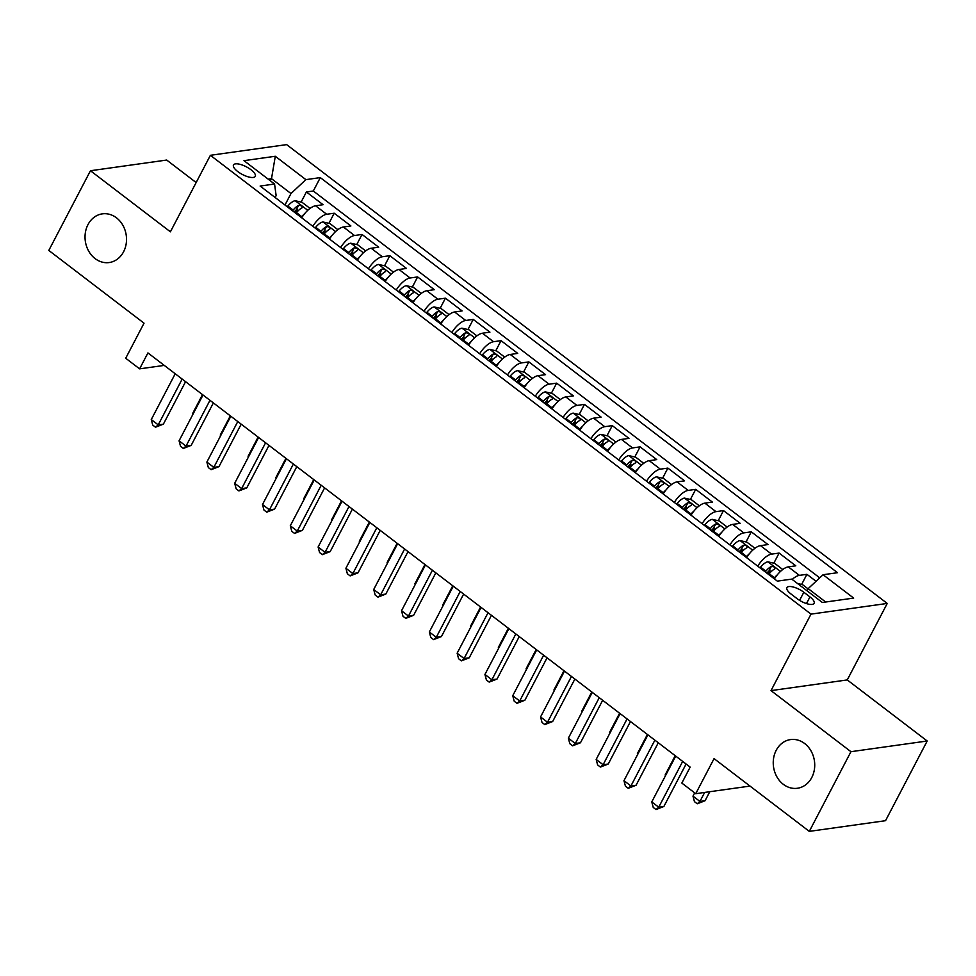 <?xml version="1.0" encoding="UTF-8"?>
<svg xmlns="http://www.w3.org/2000/svg" width="976" height="976" viewBox="0 0 976 976"><rect width="100%" height="100%" fill="white"/><g stroke="black" fill="none" stroke-linecap="round" stroke-linejoin="round"><path stroke-width="1.46" d="M123.574 251.796A24.583 20.667 82 0 1 109.19 262.544A24.583 20.667 82 0 1 88.633 251.015A24.583 20.667 82 0 1 87.986 224.602A24.583 20.667 82 0 1 102.37 213.854A24.583 20.667 82 0 1 122.927 225.383A24.583 20.667 82 0 1 123.574 251.796M811.776 777.518A24.583 20.667 82 0 1 797.392 788.266A24.583 20.667 82 0 1 776.835 776.737A24.583 20.667 82 0 1 776.188 750.324A24.583 20.667 82 0 1 790.572 739.576A24.583 20.667 82 0 1 811.129 751.105A24.583 20.667 82 0 1 811.776 777.518M237.79 171.581A12.298 4.319 27.6 0 0 255.273 176.351A12.298 4.319 27.6 0 0 250.978 169.739A12.298 4.319 27.6 0 0 233.496 164.968A12.298 4.319 27.6 0 0 237.79 171.581M196.152 182.549L166.701 160.052L90.463 170.739L48.8 250.429L144.033 323.178L125.709 358.241L139.605 368.855L164.273 365.402M887.245 603.436L286.639 144.619L210.389 155.306L811.007 614.124L887.245 603.436L847.253 679.93L771.016 690.618L850.95 751.691L927.2 741.004L847.253 679.93M927.2 741.004L885.537 820.694L809.299 831.381L714.066 758.62L695.729 793.683L749.995 786.083M850.95 751.691L809.299 831.381M816.046 581.281L806.92 574.315L801.638 584.417M774.419 578.914A15.36 6.344 -52.6 0 1 788.279 566.873L795.794 565.812L779.116 553.075L773.834 563.176M769.93 570.618L768.124 574.095M746.616 557.674A15.36 6.344 127.4 0 1 760.463 545.633L767.99 544.571L751.3 531.835L746.018 541.936M742.126 549.378L740.308 552.855M718.812 536.434A15.36 6.344 127.4 0 1 732.659 524.393L740.186 523.331L723.497 510.582L718.214 520.696M714.322 528.138L712.504 531.615M691.008 515.194A15.36 6.344 127.4 0 1 704.855 503.14L712.382 502.091L695.693 489.342L690.41 499.456M686.518 506.898L684.701 510.375M663.192 493.941A15.36 6.344 127.4 0 1 677.051 481.9L684.566 480.851L667.889 468.102L662.606 478.203M658.715 485.658L656.897 489.135M635.388 472.701A15.36 6.344 127.4 0 1 649.247 460.66L656.763 459.611L640.085 446.862L634.803 456.963M630.911 464.417L629.093 467.894M607.584 451.461A15.36 6.344 127.4 0 1 621.431 439.42L628.959 438.37L612.269 425.621L606.999 435.723M603.095 443.177L601.277 446.654M579.781 430.221A15.36 6.344 127.4 0 1 593.628 418.179L601.155 417.13L584.465 404.381L579.183 414.483M575.291 421.937L573.473 425.414M551.977 408.981A15.36 6.344 127.4 0 1 565.824 396.939L573.351 395.89L556.662 383.141L551.379 393.243M547.487 400.697L545.669 404.162M524.161 387.74A15.36 6.344 127.4 0 1 538.02 375.699L545.535 374.638L528.858 361.901L523.575 372.002M519.683 379.457L517.866 382.921M496.357 366.5A15.36 6.344 127.4 0 1 510.216 354.459L517.731 353.397L501.054 340.661L495.771 350.762M491.88 358.204L490.062 361.681M468.553 345.26A15.36 6.344 127.4 0 1 482.412 333.219L489.928 332.157L473.25 319.42L467.968 329.522M464.064 336.964L462.246 340.441M440.749 324.02A15.36 6.344 127.4 0 1 454.596 311.978L462.124 310.917L445.434 298.18L440.152 308.282M436.26 315.724L434.442 319.201M412.946 302.78A15.36 6.344 127.4 0 1 426.793 290.738L434.32 289.677L417.63 276.928L412.348 287.042M408.456 294.484L406.638 297.961M385.13 281.539A15.36 6.344 127.4 0 1 398.989 269.486L406.504 268.437L389.827 255.688L384.544 265.801M380.652 273.243L378.834 276.72M357.326 260.287A15.36 6.344 127.4 0 1 371.185 248.246L378.7 247.196L362.023 234.447L356.74 244.549M352.848 252.003L351.031 255.48M329.522 239.047A15.36 6.344 127.4 0 1 343.381 227.005L350.896 225.956L334.219 213.207L328.936 223.309M325.032 230.763L323.227 234.24M695.729 793.683L681.834 783.069L690.166 767.124L147.937 352.922L139.605 368.855M809.958 596.922L803.834 592.249A11.907 4.185 27.6 0 0 786.9 587.637A11.907 4.185 27.6 0 0 791.06 594.042L797.172 598.715A11.907 4.185 27.6 0 0 814.118 603.339A11.907 4.185 27.6 0 0 809.958 596.922L806.469 603.583M275.147 197.518L276.135 195.615L274.561 184.025L260.141 186.05L777.335 581.135L791.756 579.11L822.341 602.485L853.671 598.093L823.073 574.73L837.506 572.705L320.311 177.608L305.891 179.633L290.982 193.541L271.511 178.669L268.168 179.145M274.561 184.025L243.976 160.662L275.293 156.27L305.891 179.633M792.158 579.427A15.36 6.344 -52.6 0 1 799.393 575.364L806.92 574.315M819.718 577.853L313.308 191.003L306.403 191.967L301.12 202.069M301.718 217.807A15.36 6.344 127.4 0 1 315.565 205.765L323.093 204.716L306.403 191.967M312.845 226.31A15.36 6.344 -52.6 0 1 326.692 214.269L334.219 213.207M340.648 247.55A15.36 6.344 -52.6 0 1 354.495 235.509L362.023 234.447M368.452 268.79A15.36 6.344 -52.6 0 1 382.299 256.749L389.827 255.688M396.256 290.031A15.36 6.344 -52.6 0 1 410.115 277.989L417.63 276.928M424.06 311.271A15.36 6.344 -52.6 0 1 437.919 299.229L445.434 298.18M451.864 332.511A15.36 6.344 -52.6 0 1 465.723 320.47L473.25 319.42M479.68 353.751A15.36 6.344 -52.6 0 1 493.527 341.71L501.054 340.661M507.483 374.991A15.36 6.344 -52.6 0 1 521.33 362.95L528.858 361.901M535.287 396.232A15.36 6.344 -52.6 0 1 549.146 384.19L556.662 383.141M563.091 417.484A15.36 6.344 -52.6 0 1 576.95 405.43L584.465 404.381M590.895 438.724A15.36 6.344 -52.6 0 1 604.754 426.683L612.269 425.621M618.711 459.964A15.36 6.344 -52.6 0 1 632.558 447.923L640.085 446.862M646.515 481.205A15.36 6.344 -52.6 0 1 660.362 469.163L667.889 468.102M674.318 502.445A15.36 6.344 -52.6 0 1 688.178 490.403L695.693 489.342M702.122 523.685A15.36 6.344 -52.6 0 1 715.981 511.644L723.497 510.582M729.926 544.925A15.36 6.344 -52.6 0 1 743.785 532.884L751.3 531.835M757.742 566.165A15.36 6.344 -52.6 0 1 771.589 554.124L779.116 553.075M825.684 602.009L808.177 588.626L823.073 574.73M807.042 590.785L808.177 588.626M771.016 690.618L811.007 614.124M90.463 170.739L170.397 231.812L210.389 155.306M270.389 180.828L271.511 178.669L275.293 156.27M284.98 205.021L290.982 193.541M297.229 209.523L295.411 213M313.308 191.003L320.311 177.608M682.675 761.414L658.727 807.213L651.773 801.906L675.721 756.095M686.091 764.013L663.875 806.493L658.727 807.213L656.018 809.555L653.237 807.433L651.773 801.906M663.875 806.493L656.018 809.555M808.055 588.857L802.504 584.612L797.477 583.489M694.68 792.89L692.984 796.135L699.938 801.442L705.087 800.723L709.796 791.707M705.087 800.723L697.23 803.773L699.938 801.442L704.648 792.439M697.23 803.773L694.448 801.65L692.984 796.135M654.872 740.174L630.923 785.973L623.969 780.666L647.918 734.855M658.275 742.773L636.071 785.253L630.923 785.973L628.215 788.315L625.433 786.18L623.969 780.666M636.071 785.253L628.215 788.315M627.068 718.922L603.119 764.733L596.165 759.426L620.114 713.615M630.472 721.532L608.268 764.013L603.119 764.733L600.411 767.063L597.629 764.94L596.165 759.426M608.268 764.013L600.411 767.063M599.252 697.681L575.303 743.492L568.361 738.185L592.31 692.374M602.668 700.292L580.464 742.773L575.303 743.492L572.607 745.823L569.825 743.7L568.361 738.185M580.464 742.773L572.607 745.823M571.448 676.441L547.499 722.252L540.558 716.945L564.494 671.134M574.864 679.052L552.66 721.532L547.499 722.252L544.791 724.582L542.022 722.46L540.558 716.945M552.66 721.532L544.791 724.582M782.752 569.52L774.7 563.372L767.795 561.822A10.175 4.197 127.4 0 0 760.585 567.141L759.987 567.886M777.274 574.876A10.175 4.197 127.4 0 0 774.493 577.768L773.883 578.5M768.6 574.474L769.21 573.729A10.175 4.197 -52.6 0 1 774.663 569.02C775.408 567.422 774.297 566.58 771.321 566.47A10.175 4.197 127.4 0 0 765.867 571.18L765.269 571.924M766.904 573.168L767.295 572.705A5.185 2.135 -52.6 0 1 768.929 571.058L771.321 566.47M675.209 755.705L665.181 774.895L665.693 775.286M665.425 775.798L665.181 774.895M754.948 548.28L746.884 542.131L739.991 540.582A10.175 4.197 127.4 0 0 732.781 545.901L732.183 546.645M749.47 553.636A10.175 4.197 127.4 0 0 746.677 556.527L746.079 557.259M740.796 553.233L741.394 552.489A10.175 4.197 -52.6 0 1 746.86 547.78C747.604 546.182 746.494 545.328 743.517 545.23A10.175 4.197 127.4 0 0 738.063 549.939L737.466 550.684M739.1 551.928L739.479 551.464A5.185 2.135 -52.6 0 1 741.126 549.817L743.517 545.23M647.405 734.464L637.377 753.643L637.889 754.045M637.621 754.558L637.377 753.643M727.144 527.04L719.08 520.891L712.175 519.342A10.175 4.197 127.4 0 0 704.977 524.661L704.367 525.405M721.667 532.396A10.175 4.197 127.4 0 0 718.873 535.287L718.275 536.019M712.992 531.981L713.59 531.249A10.175 4.197 -52.6 0 1 719.044 526.54C719.8 524.942 718.69 524.088 715.713 523.99A10.175 4.197 127.4 0 0 710.26 528.699L709.65 529.443M711.297 530.688L711.675 530.224A5.185 2.135 -52.6 0 1 713.31 528.577L715.713 523.99M619.601 713.224L609.573 732.403L610.085 732.793M609.817 733.318L609.573 732.403M699.328 505.8L691.276 499.639L684.371 498.102A10.175 4.197 127.4 0 0 677.161 503.421L676.563 504.165M693.851 511.156A10.175 4.197 127.4 0 0 691.069 514.035L690.471 514.779M685.189 510.741L685.786 510.009A10.175 4.197 -52.6 0 1 691.24 505.287C691.996 503.701 690.886 502.847 687.909 502.75A10.175 4.197 127.4 0 0 682.456 507.459L681.846 508.191M683.493 509.448L683.871 508.984A5.185 2.135 -52.6 0 1 685.506 507.325L687.909 502.75M591.798 691.984L581.769 711.162L582.282 711.553M582.001 712.077L581.769 711.162M543.644 655.201L519.696 701.012L512.742 695.705L536.69 649.894M547.06 657.812L524.844 700.292L519.696 701.012L516.987 703.342L514.206 701.219L512.742 695.705M524.844 700.292L516.987 703.342M671.525 484.56L663.473 478.399L656.567 476.861A10.175 4.197 127.4 0 0 649.357 482.181L648.759 482.925M666.047 489.915A10.175 4.197 127.4 0 0 663.265 492.795L662.667 493.539M657.385 489.501L657.983 488.769A10.175 4.197 -52.6 0 1 663.436 484.047C664.192 482.461 663.07 481.607 660.105 481.497A10.175 4.197 127.4 0 0 654.64 486.219L654.042 486.951M655.689 488.207L656.067 487.744A5.185 2.135 -52.6 0 1 657.702 486.085L660.105 481.497M563.982 670.744L553.953 689.922L554.466 690.313M554.197 690.837L553.953 689.922M515.84 633.961L491.892 679.772L484.938 674.465L508.886 628.654M519.256 636.572L497.04 679.052L491.892 679.772L489.183 682.102L486.402 679.979L484.938 674.465M497.04 679.052L489.183 682.102M643.721 463.319L635.669 457.158L628.764 455.621A10.175 4.197 127.4 0 0 621.553 460.94L620.956 461.672M638.243 468.675A10.175 4.197 127.4 0 0 635.461 471.554L634.851 472.299M629.569 468.26L630.179 467.516A10.175 4.197 -52.6 0 1 635.632 462.807C636.376 461.221 635.266 460.367 632.289 460.257A10.175 4.197 127.4 0 0 626.836 464.979L626.238 465.711M627.873 466.967L628.263 466.504A5.185 2.135 -52.6 0 1 629.898 464.844L632.289 460.257M536.178 649.504L526.149 668.682L526.662 669.072M526.393 669.597L526.149 668.682M488.037 612.721L464.088 658.532L457.134 653.212L481.083 607.414M491.44 615.331L469.236 657.812L464.088 658.532L461.38 660.862L458.598 658.739L457.134 653.212M469.236 657.812L461.38 660.862M615.917 442.079L607.853 435.918L600.96 434.381A10.175 4.197 127.4 0 0 593.75 439.7L593.152 440.432M610.439 447.435A10.175 4.197 127.4 0 0 607.645 450.314L607.048 451.058M601.765 447.02L602.363 446.276A10.175 4.197 -52.6 0 1 607.828 441.567C608.573 439.981 607.462 439.127 604.486 439.017A10.175 4.197 127.4 0 0 599.032 443.726L598.434 444.47M600.069 445.727L600.447 445.263A5.185 2.135 -52.6 0 1 602.094 443.604L604.486 439.017M508.374 628.263L498.346 647.442L498.858 647.832M498.59 648.357L498.346 647.442M460.221 591.48L436.284 637.291L429.33 631.972L453.279 586.173M463.637 594.079L441.433 636.559L436.284 637.291L433.576 639.622L430.794 637.499L429.33 631.972M441.433 636.559L433.576 639.622M588.113 420.839L580.049 414.678L573.144 413.129A10.175 4.197 127.4 0 0 565.946 418.46L565.336 419.192M582.635 426.195A10.175 4.197 127.4 0 0 579.842 429.074L579.244 429.818M573.961 425.78L574.559 425.036A10.175 4.197 -52.6 0 1 580.025 420.327C580.769 418.741 579.659 417.887 576.682 417.777A10.175 4.197 127.4 0 0 571.228 422.486L570.631 423.23M572.265 424.487L572.644 424.011A5.185 2.135 -52.6 0 1 574.278 422.364L576.682 417.777M480.57 607.023L470.542 626.202L471.054 626.592M470.786 627.104L470.542 626.202M432.417 570.24L408.468 616.051L401.526 610.732L425.463 564.921M435.833 572.839L413.629 615.319L408.468 616.051L405.772 618.381L402.99 616.259L401.526 610.732M413.629 615.319L405.772 618.381M404.613 549L380.664 594.799L373.71 589.492L397.659 543.681M408.029 551.599L385.813 594.079L380.664 594.799L377.956 597.141L375.174 595.018L373.71 589.492M385.813 594.079L377.956 597.141M376.809 527.76L352.861 573.559L345.907 568.252L369.855 522.441M380.225 530.358L358.009 572.839L352.861 573.559L350.152 575.901L347.371 573.778L345.907 568.252M358.009 572.839L350.152 575.901M349.005 506.507L325.057 552.318L318.103 547.011L342.051 501.2M352.409 509.118L330.205 551.599L325.057 552.318L322.348 554.661L319.567 552.526L318.103 547.011M330.205 551.599L322.348 554.661M321.202 485.267L297.253 531.078L290.299 525.771L314.248 479.96M324.605 487.878L302.401 530.358L297.253 531.078L294.545 533.408L291.763 531.286L290.299 525.771M302.401 530.358L294.545 533.408M293.386 464.027L269.437 509.838L262.495 504.531L286.444 458.72M296.802 466.638L274.598 509.118L269.437 509.838L266.741 512.168L263.959 510.045L262.495 504.531M274.598 509.118L266.741 512.168M265.582 442.787L241.633 488.598L234.679 483.291L258.628 437.48M268.998 445.398L246.782 487.878L241.633 488.598L238.925 490.928L236.143 488.805L234.679 483.291M246.782 487.878L238.925 490.928M237.778 421.547L213.829 467.358L206.875 462.051L230.824 416.24M241.194 424.157L218.978 466.638L213.829 467.358L211.121 469.688L208.339 467.565L206.875 462.051M218.978 466.638L211.121 469.688M209.974 400.306L186.026 446.117L179.072 440.81L203.02 394.999M213.378 402.917L191.174 445.398L186.026 446.117L183.317 448.448L180.536 446.325L179.072 440.81M191.174 445.398L183.317 448.448M560.309 399.587L552.245 393.438L545.34 391.888A10.175 4.197 127.4 0 0 538.142 397.208L537.532 397.952M554.819 404.955A10.175 4.197 127.4 0 0 552.038 407.834L551.44 408.578M546.157 404.54L546.755 403.796A10.175 4.197 -52.6 0 1 552.209 399.086C552.965 397.488 551.855 396.646 548.878 396.537A10.175 4.197 127.4 0 0 543.425 401.246L542.815 401.99M544.462 403.247L544.84 402.771A5.185 2.135 -52.6 0 1 546.475 401.124L548.878 396.537M452.766 585.771L442.738 604.961L443.25 605.352M442.97 605.864L442.738 604.961M532.493 378.346L524.441 372.198L517.536 370.648A10.175 4.197 127.4 0 0 510.326 375.967L509.728 376.712M527.016 383.714A10.175 4.197 127.4 0 0 524.234 386.594L523.636 387.338M518.354 383.3L518.951 382.555A10.175 4.197 -52.6 0 1 524.405 377.846C525.161 376.248 524.039 375.406 521.074 375.296A10.175 4.197 127.4 0 0 515.609 380.006L515.011 380.75M516.658 382.006L517.036 381.531A5.185 2.135 -52.6 0 1 518.671 379.884L521.074 375.296M424.95 564.531L414.922 583.721L415.447 584.112M415.166 584.624L414.922 583.721M504.69 357.106L496.638 350.957L489.732 349.408A10.175 4.197 127.4 0 0 482.522 354.727L481.924 355.471M499.212 362.462A10.175 4.197 127.4 0 0 496.43 365.353L495.832 366.098M490.538 362.059L491.148 361.315A10.175 4.197 -52.6 0 1 496.601 356.606C497.345 355.008 496.235 354.166 493.258 354.056A10.175 4.197 127.4 0 0 487.805 358.765L487.207 359.51M488.842 360.766L489.232 360.29A5.185 2.135 -52.6 0 1 490.867 358.643L493.258 354.056M397.147 543.29L387.118 562.481L387.631 562.871M387.362 563.384L387.118 562.481M476.886 335.866L468.834 329.717L461.929 328.168A10.175 4.197 127.4 0 0 454.718 333.487L454.121 334.231M471.408 341.222A10.175 4.197 127.4 0 0 468.626 344.113L468.016 344.845M462.734 340.819L463.332 340.075A10.175 4.197 -52.6 0 1 468.797 335.366C469.541 333.768 468.431 332.926 465.454 332.816A10.175 4.197 127.4 0 0 460.001 337.525L459.403 338.269M461.038 339.514L461.416 339.05A5.185 2.135 -52.6 0 1 463.063 337.403L465.454 332.816M369.343 522.05L359.314 541.229L359.827 541.631M359.558 542.144L359.314 541.229M449.082 314.626L441.018 308.477L434.125 306.928A10.175 4.197 127.4 0 0 426.915 312.247L426.317 312.991M443.604 319.982A10.175 4.197 127.4 0 0 440.81 322.873L440.213 323.605M434.93 319.579L435.528 318.835A10.175 4.197 -52.6 0 1 440.993 314.126C441.738 312.527 440.627 311.673 437.651 311.576A10.175 4.197 127.4 0 0 432.197 316.285L431.599 317.029M433.234 318.274L433.612 317.81A5.185 2.135 -52.6 0 1 435.259 316.163L437.651 311.576M341.539 500.81L331.511 519.988L332.023 520.379M331.755 520.903L331.511 519.988M421.278 293.386L413.214 287.237L406.309 285.687A10.175 4.197 127.4 0 0 399.111 291.007L398.501 291.751M415.788 298.741A10.175 4.197 127.4 0 0 413.007 301.633L412.409 302.365M407.126 298.327L407.724 297.595A10.175 4.197 -52.6 0 1 413.177 292.885C413.934 291.287 412.824 290.433 409.847 290.336A10.175 4.197 127.4 0 0 404.393 295.045L403.783 295.789M405.43 297.033L405.809 296.57A5.185 2.135 -52.6 0 1 407.443 294.923L409.847 290.336M313.735 479.57L303.707 498.748L304.219 499.139M303.951 499.663L303.707 498.748M393.462 272.145L385.41 265.984L378.505 264.447A10.175 4.197 127.4 0 0 371.295 269.766L370.697 270.511M387.984 277.501A10.175 4.197 127.4 0 0 385.203 280.38L384.605 281.125M379.322 277.086L379.92 276.354A10.175 4.197 -52.6 0 1 385.374 271.633C386.13 270.047 385.008 269.193 382.043 269.095A10.175 4.197 127.4 0 0 376.577 273.805L375.98 274.537M377.627 275.793L378.005 275.33A5.185 2.135 -52.6 0 1 379.64 273.67L382.043 269.095M285.931 458.33L275.903 477.508L276.415 477.898M276.135 478.423L275.903 477.508M365.658 250.905L357.606 244.744L350.701 243.207A10.175 4.197 127.4 0 0 343.491 248.526L342.893 249.27M360.181 256.261A10.175 4.197 127.4 0 0 357.399 259.14L356.801 259.884M351.519 255.846L352.116 255.114A10.175 4.197 -52.6 0 1 357.57 250.393C358.314 248.807 357.204 247.953 354.239 247.843A10.175 4.197 127.4 0 0 348.774 252.564L348.176 253.296M349.823 254.553L350.201 254.089A5.185 2.135 -52.6 0 1 351.836 252.43L354.239 247.843M258.115 437.089L248.087 456.268L248.599 456.658M248.331 457.183L248.087 456.268M337.855 229.665L329.803 223.504L322.897 221.967A10.175 4.197 127.4 0 0 315.687 227.286L315.089 228.018M332.377 235.021A10.175 4.197 127.4 0 0 329.595 237.9L328.985 238.644M323.703 234.606L324.313 233.862A10.175 4.197 -52.6 0 1 329.766 229.153C330.51 227.567 329.4 226.713 326.423 226.603A10.175 4.197 127.4 0 0 320.97 231.324L320.372 232.056M322.007 233.313L322.385 232.849A5.185 2.135 -52.6 0 1 324.032 231.19L326.423 226.603M230.312 415.849L220.283 435.028L220.796 435.418M220.527 435.943L220.283 435.028M182.17 379.066L158.222 424.877L151.268 419.558L175.216 373.759M185.574 381.677L163.37 424.157L158.222 424.877L155.513 427.207L152.732 425.085L151.268 419.558M163.37 424.157L155.513 427.207M310.051 208.425L301.987 202.264L295.094 200.714A10.175 4.197 127.4 0 0 287.883 206.046L287.286 206.778M304.573 213.781A10.175 4.197 127.4 0 0 301.779 216.66L301.181 217.404M295.899 213.366L296.497 212.622A10.175 4.197 -52.6 0 1 301.962 207.912C302.706 206.326 301.596 205.472 298.619 205.363A10.175 4.197 127.4 0 0 293.166 210.072L292.568 210.816M294.203 212.073L294.581 211.597A5.185 2.135 -52.6 0 1 296.228 209.95L298.619 205.363M202.508 394.609L192.479 413.787L192.992 414.178M192.723 414.702L192.479 413.787M788.279 566.873L799.393 575.364M315.565 205.765L326.692 214.269M343.381 227.005L354.495 235.509M371.185 248.246L382.299 256.749M398.989 269.486L410.115 277.989M426.793 290.738L437.919 299.229M454.596 311.978L465.723 320.47M482.412 333.219L493.527 341.71M510.216 354.459L521.33 362.95M538.02 375.699L549.146 384.19M565.824 396.939L576.95 405.43M593.628 418.179L604.754 426.683M621.431 439.42L632.558 447.923M649.247 460.66L660.362 469.163M677.051 481.9L688.178 490.403M704.855 503.14L715.981 511.644M732.659 524.393L743.785 532.884M760.463 545.633L771.589 554.124M799.588 600.374L803.834 592.249M780.483 571.424L767.966 561.859M765.867 571.18L760.585 567.141M774.493 577.768L769.21 573.729M752.679 550.183L740.162 540.619M738.063 549.939L732.781 545.901M746.677 556.527L741.394 552.489M724.875 528.943L712.358 519.378M710.26 528.699L704.977 524.661M718.873 535.287L713.59 531.249M697.071 507.703L684.542 498.138M682.456 507.459L677.161 503.421M691.069 514.035L685.786 510.009M669.268 486.463L656.738 476.898M654.64 486.219L649.357 482.181M663.265 492.795L657.983 488.769M641.452 465.223L628.934 455.658M626.836 464.979L621.553 460.94M635.461 471.554L630.179 467.516M613.648 443.982L601.131 434.418M599.032 443.726L593.75 439.7M607.645 450.314L602.363 446.276M585.844 422.742L573.327 413.165M571.228 422.486L565.946 418.46M579.842 429.074L574.559 425.036M558.04 401.49L545.523 391.925M543.425 401.246L538.142 397.208M552.038 407.834L546.755 403.796M530.236 380.25L517.707 370.685M515.609 380.006L510.326 375.967M524.234 386.594L518.951 382.555M502.433 359.009L489.903 349.445M487.805 358.765L482.522 354.727M496.43 365.353L491.148 361.315M474.617 337.769L462.099 328.204M460.001 337.525L454.718 333.487M468.626 344.113L463.332 340.075M446.813 316.529L434.296 306.964M432.197 316.285L426.915 312.247M440.81 322.873L435.528 318.835M419.009 295.289L406.492 285.724M404.393 295.045L399.111 291.007M413.007 301.633L407.724 297.595M391.205 274.049L378.676 264.484M376.577 273.805L371.295 269.766M385.203 280.38L379.92 276.354M363.401 252.808L350.872 243.244M348.774 252.564L343.491 248.526M357.399 259.14L352.116 255.114M335.585 231.568L323.068 222.003M320.97 231.324L315.687 227.286M329.595 237.9L324.313 233.862M307.782 210.328L295.264 200.763M293.166 210.072L287.883 206.046M301.779 216.66L296.497 212.622"/></g></svg>
